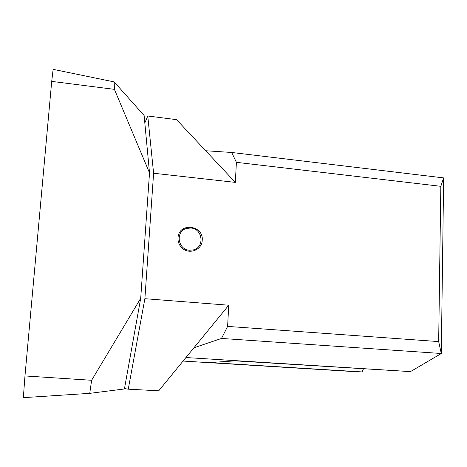 <?xml version="1.0" encoding="UTF-8"?>
<svg xmlns="http://www.w3.org/2000/svg" width="467" height="467" viewBox="0 0 467 467"><rect width="100%" height="100%" fill="white"/><g stroke="black" fill="none" stroke-linecap="round" stroke-linejoin="round"><path stroke-width="0.7" d="M51.709 81.386L53.133 69.344L114.187 81.912L114.409 89.349L51.709 81.386L24.967 375.947L23.35 397.656L89.746 393.348L91.625 380.284L140.707 298.273L124.415 388.97L89.746 393.348M114.409 89.349L149.516 172.878L140.707 298.273M149.516 172.878L144.128 115.559L114.187 81.912M91.625 380.284L24.967 375.947M124.491 388.544L128.267 389.18L144.887 298.699L153.602 173.239L147.765 115.997L144.823 122.955M183.064 361.061L359.683 371.948L362.135 371.93L363.419 368.889M362.135 371.93L210.027 362.55L235.123 360.857L410.47 371.609L441.303 353.531L438.671 341.587L440.83 186.321L236.401 162.323L235.327 182.375L153.602 173.239M236.401 162.323L231.667 152.47L443.65 177.904L441.303 353.531M231.667 152.47L205.69 150.748L176.555 119.651L147.765 115.997M128.267 389.18L158.739 390.797L228.748 305.22L227.61 326.404L438.671 341.587M144.887 298.699L228.748 305.22M190.828 228.001L186.298 228.497C175.201 231.562 177.799 249.74 189.456 250.242L193.361 249.903C204.943 247.312 202.731 228.591 190.828 228.001M205.69 150.748L235.327 182.375M193.933 347.775L221.516 338.441L227.61 326.404M443.609 177.892L440.83 186.321M410.47 371.609L185.942 357.541M441.257 353.496L221.516 338.441M202.223 240.242C202.088 250.178 188.598 255.105 181.686 247.621C179.059 244.895 177.828 241.667 177.985 237.942L178.114 236.769C179.941 221.994 203.74 225.543 202.223 240.242"/></g></svg>
